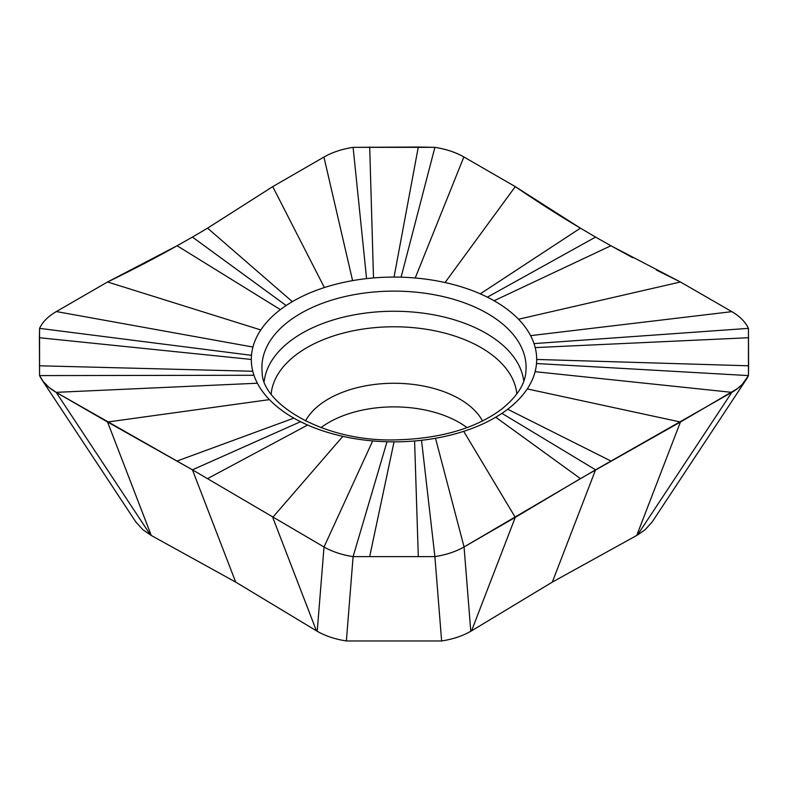 <?xml version="1.0" encoding="UTF-8"?>
<svg xmlns="http://www.w3.org/2000/svg" width="788" height="788" viewBox="0 0 788 788"><rect width="100%" height="100%" fill="white"/><g stroke="black" fill="none" stroke-linecap="round" stroke-linejoin="round"><path stroke-width="1.18" d="M463.718 431.331L515.273 517.381L464.063 546.941L595.57 469.825L552.309 582.105L471.549 630.843L515.273 517.381L580.421 478.602L680.438 422.013L737.509 388.563L742.257 384.386L748.442 375.59L748.442 328.369C745.448 321.957 739.902 316.382 731.835 311.654L680.438 281.986L610.897 245.748L595.57 237.08L580.421 228.156L515.273 186.628L463.876 156.96C455.641 152.271 445.978 149.07 434.897 147.346L353.103 147.346C341.894 149.099 332.181 152.33 323.937 157.058L272.727 186.628L207.579 228.156L192.43 237.08L177.103 245.748L107.562 281.986L56.352 311.555C48.157 316.323 42.562 321.928 39.558 328.369L251.49 355.329A142.687 82.376 0 0 0 251.313 359.456A142.687 82.376 0 0 0 252.781 371.256A142.687 82.376 0 0 0 253.963 375.265A142.687 82.376 0 0 0 257.38 383.224A142.687 82.376 0 0 0 269.427 399.624A142.687 82.376 0 0 0 293.835 418.132A142.687 82.376 0 0 0 300.553 421.708A142.687 82.376 0 0 0 307.645 425.037A142.687 82.376 0 0 0 342.829 436.355A142.687 82.376 0 0 0 372.675 440.916A142.687 82.376 0 0 0 387.016 441.743A142.687 82.376 0 0 0 394.049 441.841A142.687 82.376 0 0 0 414.596 440.975A142.687 82.376 0 0 0 421.531 440.285A142.687 82.376 0 0 0 435.518 438.276A142.687 82.376 0 0 0 463.718 431.331A142.687 82.376 0 0 0 495.731 417.216A142.687 82.376 0 0 0 501.926 413.345A142.687 82.376 0 0 0 507.679 409.248A142.687 82.376 0 0 0 527.251 388.917A142.687 82.376 0 0 0 535.111 371.68A142.687 82.376 0 0 0 536.51 363.524A142.687 82.376 0 0 0 536.687 359.456A142.687 82.376 0 0 0 535.2 347.597A142.687 82.376 0 0 0 534.018 343.598A142.687 82.376 0 0 0 530.59 335.639A142.687 82.376 0 0 0 518.524 319.239A142.687 82.376 0 0 0 494.086 300.74A142.687 82.376 0 0 0 487.368 297.165A142.687 82.376 0 0 0 480.276 293.845A142.687 82.376 0 0 0 445.062 282.537A142.687 82.376 0 0 0 415.217 277.997A142.687 82.376 0 0 0 401.092 277.179A142.687 82.376 0 0 0 394.049 277.081A142.687 82.376 0 0 0 373.512 277.937A142.687 82.376 0 0 0 366.568 278.617A142.687 82.376 0 0 0 352.591 280.626A142.687 82.376 0 0 0 324.38 287.551A142.687 82.376 0 0 0 292.338 301.656A142.687 82.376 0 0 0 286.142 305.527A142.687 82.376 0 0 0 280.38 309.625A142.687 82.376 0 0 0 260.789 329.945A142.687 82.376 0 0 0 252.938 347.055A142.687 82.376 0 0 0 251.49 355.329M292.338 301.656L207.579 228.156L192.43 237.08L286.142 305.527M652.198 521.922L645.047 529.792L637.492 535.032L731.835 392.345L535.111 371.68M552.309 582.105L637.492 535.032M441.625 640.969L346.375 640.969L353.103 556.624L434.897 556.624L441.625 640.969C452.824 639.226 462.546 635.995 470.781 631.286L471.549 630.843M346.375 640.969C335.176 639.226 325.454 635.995 317.219 631.286L324.026 547L372.675 440.916M235.691 582.105L151.276 535.476L107.562 422.013L192.43 469.825L235.691 582.105L317.219 631.286M135.802 521.922L142.953 529.792L151.276 535.476M192.43 237.08L177.103 245.748C156.034 257.637 132.857 269.713 107.562 281.986L260.789 329.945M107.562 281.986L56.352 311.555C48.235 316.244 42.641 321.849 39.558 328.369L39.558 375.59L43.163 381.441L48.718 387.144L56.165 392.345L257.38 383.224M253.963 375.265L39.558 375.59L39.4 337.727L251.313 359.456M501.926 413.345L595.57 469.825L731.835 392.345C739.765 387.755 745.3 382.17 748.442 375.59L536.51 363.524M534.018 343.598L748.442 328.369L748.6 365.79L536.687 359.456M748.442 328.369C745.3 321.809 739.765 316.234 731.835 311.654L530.59 335.639M731.835 311.654L680.438 281.986L518.524 319.239M632.843 257.784L610.897 245.748L494.086 300.74M610.897 245.748L595.57 237.08L487.368 297.165M595.57 237.08L580.421 228.156C559.687 215.912 537.968 202.063 515.273 186.628L445.062 282.537M515.273 186.628L463.876 156.96L415.217 277.997M463.876 156.96C455.937 152.37 446.274 149.159 434.897 147.346L401.092 277.179M366.578 278.617L353.103 147.346L418.3 147.031L394.049 277.081M353.103 147.346C341.795 149.129 332.073 152.37 323.937 157.058L272.727 186.628L324.38 287.551M636.724 535.476L680.438 422.013L527.251 388.917M39.558 375.59C42.7 382.17 48.235 387.745 56.165 392.345L192.43 469.825L324.026 547C332.28 551.689 341.972 554.89 353.103 556.624L434.897 556.624L421.531 440.285M470.781 631.286L464.063 546.941C455.917 551.62 446.205 554.841 434.897 556.624C446.106 554.88 455.819 551.649 464.063 546.941L435.518 438.276M300.553 421.708L192.43 469.825L324.026 547C332.073 551.62 341.765 554.831 353.103 556.624L387.016 441.743M342.829 436.355L272.727 517.381L316.451 630.843M177.103 461.01L293.835 418.132M150.508 535.032L56.165 392.345L107.562 422.013L269.427 399.624M482.522 420.969A92.659 53.495 0 0 0 394 383.264A92.659 53.495 0 0 0 305.478 420.969M320.982 427.628A92.157 53.21 180 0 1 467.018 427.628M748.442 375.6L748.6 365.79M680.438 281.986L656.414 270.077M434.897 147.346L418.3 147.031M39.558 328.369L39.4 337.727M177.103 245.748L280.38 309.625M56.352 311.555L252.938 347.055M526.089 367.385A132.088 76.259 0 0 0 394 291.117A132.088 76.259 0 0 0 261.911 367.385A132.088 76.259 0 0 0 262.158 372.103C261.37 403.042 322.922 441.999 395.497 439.881C439.812 438.798 475.016 428.692 501.119 409.563C516.662 397.083 524.906 384.593 525.842 372.103A132.088 76.259 0 0 0 526.089 367.385M39.4 365.79L252.781 371.256M748.6 337.727L535.2 347.597M580.421 228.156L480.276 293.845M369.7 147.031L373.512 277.937M323.937 157.058L352.591 280.626M610.897 461.01L507.679 409.248M580.421 478.602L495.731 417.216M418.3 556.486L414.596 440.975M369.7 556.486L394.049 441.841M207.579 478.602L307.645 425.037M264.246 381.146A130.059 75.087 180 0 1 394 311.25A130.059 75.087 180 0 1 523.754 381.146M516.83 393.951A123.017 71.018 0 0 0 394 326.774A123.017 71.018 0 0 0 271.171 393.951M651.893 522.375L746.069 379.767M41.931 379.767L136.107 522.375"/></g></svg>
